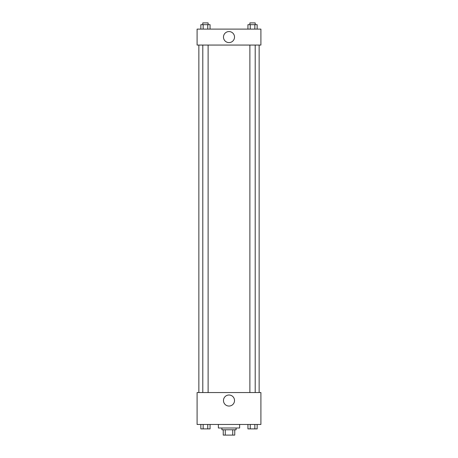 <?xml version="1.0" encoding="UTF-8"?>
<svg xmlns="http://www.w3.org/2000/svg" width="458" height="458" viewBox="0 0 458 458"><rect width="100%" height="100%" fill="white"/><g stroke="black" fill="none" stroke-linecap="round" stroke-linejoin="round"><path stroke-width="0.69" d="M232.733 429.781L232.733 435.1L223.241 435.1L223.241 429.781M232.733 435.1L234.759 435.1L234.759 429.781L234.759 435.1M236.093 428.007L236.093 429.781L221.907 429.781L221.907 428.007M225.267 429.781L225.267 435.1M218.363 424.463L218.363 428.007L239.637 428.007L239.637 424.463M260.911 424.463L197.089 424.463L197.089 392.552L260.911 392.552L260.911 424.463M229 406.051A5.519 5.519 0 0 1 224.22 397.767A5.519 5.519 0 0 1 233.78 397.767A5.519 5.519 0 0 1 229 406.051M259.142 45.061L259.142 392.552M249.885 392.552L249.885 45.061M208.115 45.061L208.115 392.552M260.911 45.061L197.089 45.061L197.089 29.106L260.911 29.106L260.911 45.061M234.519 37.081A5.519 5.519 0 0 1 226.241 41.861A5.519 5.519 0 0 1 226.241 32.3A5.519 5.519 0 0 1 234.519 37.081M257.15 29.106L257.15 24.675L247.938 24.675L247.938 29.106M254.848 24.675L254.848 29.106M250.24 24.675L250.24 29.106M249.885 24.675L249.885 22.9L255.203 22.9L255.203 24.675M210.062 29.106L210.062 24.675L200.85 24.675L200.85 29.106M207.76 24.675L207.76 29.106M203.152 24.675L203.152 29.106M202.797 24.675L202.797 22.9L208.115 22.9L208.115 24.675M257.15 424.463L257.15 428.894L247.938 428.894L247.938 424.463M254.848 424.463L254.848 428.894M250.24 424.463L250.24 428.894M255.203 428.894L249.885 428.894M210.062 424.463L210.062 428.894L200.85 428.894L200.85 424.463M207.76 424.463L207.76 428.894M203.152 424.463L203.152 428.894M208.115 428.894L202.797 428.894M198.858 45.061L198.858 392.552M255.203 392.552L255.203 45.061M202.797 45.061L202.797 392.552"/></g></svg>
